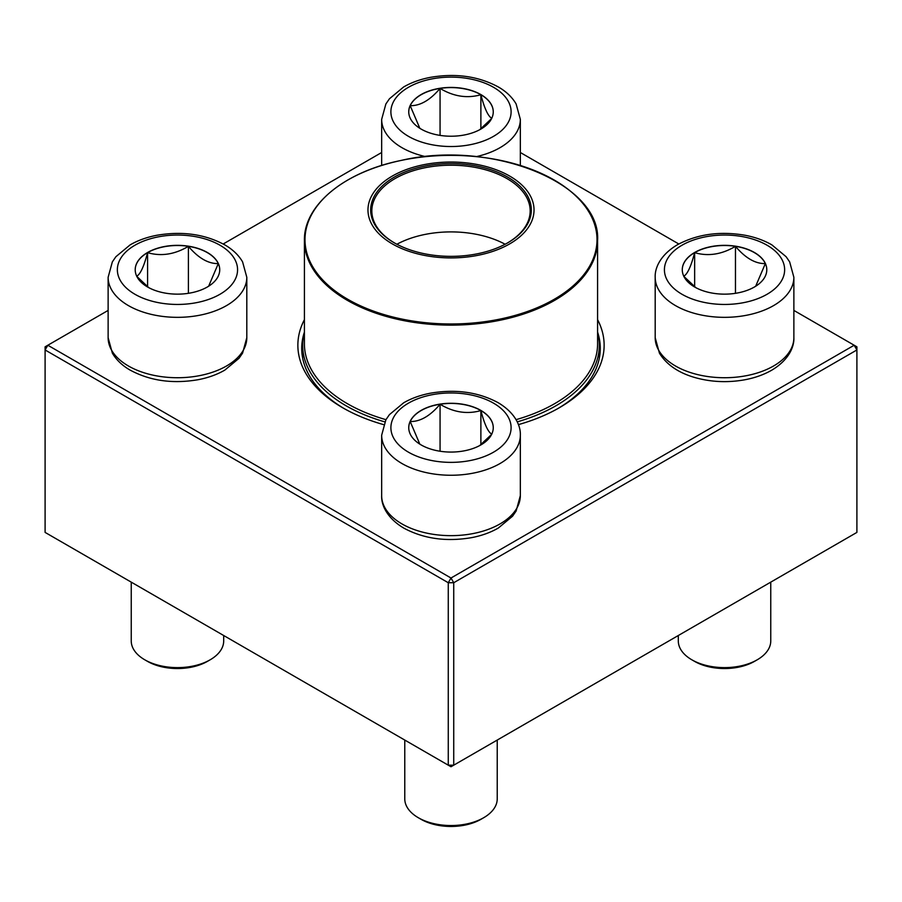 <?xml version="1.0" encoding="UTF-8"?>
<svg xmlns="http://www.w3.org/2000/svg" width="902" height="902" viewBox="0 0 902 902"><rect width="100%" height="100%" fill="white"/><g stroke="black" fill="none" stroke-linecap="round" stroke-linejoin="round"><path stroke-width="1.35" d="M453.729 765.178L856.9 532.405L856.9 349.965L453.729 582.726L453.729 765.178L451 766.745L448.271 765.178L448.271 582.726L45.1 349.965L45.1 532.405L448.271 765.178L453.729 765.178M597.586 319.658A153.137 88.419 180 0 1 559.285 407.76A153.137 88.419 180 0 1 518.402 424.628M383.598 424.628A153.137 88.419 180 0 1 342.715 407.76A153.137 88.419 180 0 1 304.414 319.658M108.127 310.423L47.829 345.24L451 578.013L854.171 345.24L793.873 310.423M678.789 243.98L520.341 152.506M381.659 152.506L223.211 243.98M304.414 332.083A149.281 86.186 0 0 0 301.719 348.386A149.281 86.186 0 0 0 344.09 408.55M557.91 408.55A149.281 86.186 0 0 0 600.281 348.386A149.281 86.186 0 0 0 597.586 332.083M45.1 346.819L45.1 349.965L47.829 345.24L45.1 346.819M448.271 582.726L453.729 582.726L451 578.013L448.271 582.726M856.9 349.965L856.9 346.819L854.171 345.24L856.9 349.965M480.879 94.575A42.259 24.399 180 0 1 493.259 111.825A42.259 24.399 180 0 1 451 136.225A42.259 24.399 180 0 1 408.741 111.825A42.259 24.399 180 0 1 434.832 89.287A42.259 24.399 180 0 1 480.879 94.575M419.836 128.309L410.185 105.669A42.259 24.399 0 0 0 408.741 111.904M440.063 88.419A42.259 24.399 0 0 0 410.185 105.669C420.14 105.929 430.096 100.178 440.063 88.419C453.582 96.525 467.191 98.634 480.879 94.733A42.259 24.399 0 0 0 440.063 88.419L440.063 135.39M493.259 111.904A42.259 24.399 0 0 0 480.879 94.733C484.509 108.556 488.151 116.414 491.815 118.297M491.658 118.489L479.706 129.73M480.879 94.733L480.879 128.873M147.59 252.492A42.259 24.399 180 0 1 193.637 247.204A42.259 24.399 180 0 1 219.727 269.743A42.259 24.399 180 0 1 177.469 294.142A42.259 24.399 180 0 1 135.21 269.743A42.259 24.399 180 0 1 147.59 252.492M131.241 582.14L131.241 640.927A46.227 26.688 0 0 0 144.782 659.802A46.227 26.688 0 0 0 210.155 659.802L210.155 659.802A46.227 26.688 0 0 0 223.696 640.927L223.696 635.515M210.155 659.802L207.437 661.369A42.383 24.467 180 0 1 147.5 661.369L144.782 659.802M219.727 269.822A42.259 24.399 0 0 0 218.295 263.587L208.621 286.238M148.762 287.659L136.811 276.407M136.653 276.215C140.272 274.433 143.914 266.575 147.59 252.65A42.259 24.399 0 0 0 135.21 269.822M188.405 246.336A42.259 24.399 0 0 0 147.59 252.65C161.108 256.585 174.717 254.477 188.405 246.336C198.372 258.096 208.328 263.846 218.295 263.587A42.259 24.399 0 0 0 188.405 246.336L188.405 293.319M147.59 252.65L147.59 286.791M421.121 444.923A42.259 24.399 180 0 1 408.741 427.672A42.259 24.399 180 0 1 451 403.273A42.259 24.399 180 0 1 493.259 427.672A42.259 24.399 180 0 1 467.168 450.211A42.259 24.399 180 0 1 421.121 444.923M404.772 740.057L404.772 798.845A46.227 26.688 0 0 0 418.314 817.719A46.227 26.688 0 0 0 483.686 817.719A46.227 26.688 0 0 0 497.227 798.845L497.227 740.057M418.314 817.719L421.031 819.298L418.314 817.719M483.686 817.719L480.969 819.298A42.383 24.467 180 0 1 421.031 819.298M493.259 427.751A42.259 24.399 0 0 0 480.879 410.568A42.259 24.399 0 0 0 440.063 404.254C453.582 412.372 467.191 414.48 480.879 410.568C484.509 424.402 488.151 432.261 491.815 434.144M491.658 434.336L479.706 445.577M419.836 444.156L410.185 421.516A42.259 24.399 0 0 0 408.741 427.751M440.063 404.254A42.259 24.399 0 0 0 410.185 421.516C420.14 421.764 430.107 416.014 440.063 404.254L440.063 451.237M480.879 410.568L480.879 444.709M754.41 287.005A42.259 24.399 180 0 1 708.363 292.293A42.259 24.399 180 0 1 682.273 269.743A42.259 24.399 180 0 1 724.531 245.344A42.259 24.399 180 0 1 766.79 269.743A42.259 24.399 180 0 1 754.41 287.005M678.304 635.515L678.304 640.927A46.227 26.688 0 0 0 691.845 659.802A46.227 26.688 0 0 0 757.218 659.802L757.218 659.802A46.227 26.688 0 0 0 770.759 640.927L770.759 582.14M754.5 661.369L757.218 659.802L754.5 661.369A42.383 24.467 180 0 1 694.563 661.369L691.845 659.802M683.705 276.215C687.335 274.433 690.977 266.575 694.653 252.65A42.259 24.399 0 0 0 682.273 269.822M735.468 246.336A42.259 24.399 0 0 0 694.653 252.65C708.171 256.585 721.769 254.477 735.468 246.336C745.424 258.096 755.391 263.846 765.347 263.587A42.259 24.399 0 0 0 735.468 246.336L735.468 293.319M766.79 269.822A42.259 24.399 0 0 0 765.347 263.587L755.673 286.238M695.825 287.659L683.874 276.407M694.653 252.65L694.653 286.791M597.586 332.184A148.323 85.634 180 0 1 599.323 345.24A148.323 85.634 180 0 1 517.218 421.865M384.782 421.865A148.323 85.634 180 0 1 302.677 345.24A148.323 85.634 180 0 1 304.414 332.184M482.739 165.686A83.018 47.93 180 0 1 501.568 247.994A83.018 47.93 180 0 1 368.692 216.255A83.018 47.93 180 0 1 482.739 165.686M481.713 167.129A80.323 46.374 180 0 1 507.803 242.773A80.323 46.374 180 0 1 394.197 242.773A80.323 46.374 180 0 1 384.207 184.222A80.323 46.374 180 0 1 481.713 167.129M394.614 243.01A79.173 45.709 180 0 1 371.827 210.921A79.173 45.709 180 0 1 481.273 168.685A79.173 45.709 180 0 1 530.173 210.921A79.173 45.709 180 0 1 507.386 243.01M408.505 136.36A60.096 34.693 0 0 0 509.055 120.8A60.096 34.693 0 0 0 435.44 78.305A60.096 34.693 0 0 0 408.505 136.36M425.676 156.644A69.341 40.038 180 0 1 401.965 147.68A69.341 40.038 180 0 1 381.659 119.38L385.876 103.967L389.427 98.792L403.656 86.964C411.425 82.488 420.321 79.275 430.367 77.358C455.927 72.994 478.691 76.264 498.648 87.144C506.36 91.643 512.178 97.247 516.113 103.933L520.341 119.38A69.341 40.038 180 0 1 476.324 156.644M219.964 294.277A60.096 34.693 0 0 0 193.028 236.234A60.096 34.693 0 0 0 119.414 278.729A60.096 34.693 0 0 0 219.964 294.277M246.81 337.698L242.593 353.099L239.041 358.274L224.823 370.102C217.044 374.589 208.148 377.791 198.113 379.708C172.541 384.072 149.777 380.802 129.82 369.921C122.108 365.423 116.29 359.819 112.355 353.133L108.127 337.698A69.341 40.038 0 0 0 150.927 374.68A69.341 40.038 0 0 0 226.503 365.998A69.341 40.038 0 0 0 246.81 337.698L246.81 277.297A69.341 40.038 180 0 1 226.503 305.609A69.341 40.038 180 0 1 150.927 314.291A69.341 40.038 180 0 1 108.127 277.297L112.344 261.884L115.896 256.709L130.125 244.882C137.893 240.406 146.789 237.203 156.835 235.275C182.396 230.923 205.16 234.182 225.117 245.062C232.829 249.572 238.647 255.165 242.582 261.851L246.81 277.297M493.495 403.138A60.096 34.693 0 0 0 392.945 418.686A60.096 34.693 0 0 0 466.56 461.181A60.096 34.693 0 0 0 493.495 403.138M520.341 495.615L516.124 511.028L512.573 516.192L498.344 528.02C490.575 532.507 481.679 535.709 471.633 537.637C446.366 541.955 423.782 538.798 403.882 528.155C386.958 518.131 381.196 504.973 381.659 495.615A69.341 40.038 0 0 0 401.965 523.927A69.341 40.038 0 0 0 477.541 532.597A69.341 40.038 0 0 0 520.341 495.615L520.341 435.215A69.341 40.038 180 0 1 451 475.253A69.341 40.038 180 0 1 381.659 435.215L385.876 419.802L389.427 414.638L403.656 402.811C411.425 398.323 420.321 395.121 430.367 393.204C455.634 388.875 478.218 392.032 498.118 402.675C514.963 412.642 520.804 425.767 520.341 435.215M682.036 245.209A60.096 34.693 0 0 0 708.972 303.264A60.096 34.693 0 0 0 782.586 260.768A60.096 34.693 0 0 0 682.036 245.209M793.873 337.698C794.324 347.135 788.495 360.259 771.65 370.237C763.768 374.736 754.748 377.938 744.578 379.821C727.531 382.843 710.934 382.076 694.799 377.521C678.293 372.729 666.499 364.611 659.43 353.156L655.19 337.698A69.341 40.038 0 0 0 697.99 374.68A69.341 40.038 0 0 0 773.566 365.998A69.341 40.038 0 0 0 793.873 337.698L793.873 277.297A69.341 40.038 180 0 1 724.531 317.335A69.341 40.038 180 0 1 655.19 277.297C654.728 267.849 660.568 254.725 677.413 244.758C697.314 234.114 719.897 230.957 745.165 235.275C755.211 237.203 764.107 240.406 771.875 244.882L786.104 256.709L789.656 261.884L793.873 277.297M597.586 240.496C601.262 183.151 491.15 139.043 400.635 160.545C344.102 172.034 303.658 205.295 304.414 240.496A146.586 84.63 180 0 0 394.952 318.699A146.586 84.63 180 0 0 597.586 240.496L597.586 343.831A146.586 84.63 180 0 1 516.045 419.667M385.955 419.667A146.586 84.63 180 0 1 304.414 343.831L304.414 240.496M395.177 317.572A146.011 84.303 0 0 0 585.917 271.908A146.011 84.303 0 0 0 506.823 161.774A146.011 84.303 0 0 0 316.083 207.449A146.011 84.303 0 0 0 395.177 317.572M396.88 244.25A79.173 45.709 180 0 1 481.273 235.377A79.173 45.709 180 0 1 505.12 244.25M520.341 165.472L520.341 119.38M381.659 165.472L381.659 119.38M108.127 337.698L108.127 277.297M381.659 495.615L381.659 435.215M655.19 337.698L655.19 277.297M302.677 345.24L302.677 358.162M599.323 345.24L599.323 358.162"/></g></svg>
